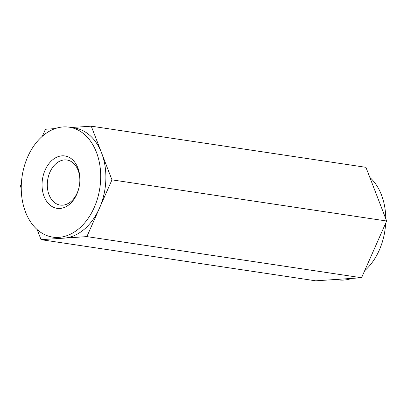 <?xml version="1.0" encoding="UTF-8"?>
<svg xmlns="http://www.w3.org/2000/svg" width="407" height="407" viewBox="0 0 407 407"><rect width="100%" height="100%" fill="white"/><g stroke="black" fill="none" stroke-linecap="round" stroke-linejoin="round"><path stroke-width="0.61" d="M369.831 177.416A55.586 39.306 98.5 0 1 385.755 218.686M385.643 223.28A55.586 39.306 98.5 0 1 379.283 250.157A55.586 39.306 98.5 0 1 364.657 270.741M351.846 278.403A55.586 39.306 98.5 0 1 337.79 279.823L335.597 279.492M71.403 127.508L91.254 126.18L365.939 167.328L386.65 221.006L361.553 277.752L315.746 280.82L41.061 239.672L37.169 229.584M21.245 188.314L20.35 185.994L21.357 183.72M42.343 136.259L45.447 129.248L55.154 128.597M91.254 126.18L111.971 179.858L386.65 221.006M111.971 179.858L86.874 236.609L361.553 277.752M86.874 236.609L41.061 239.672M69.526 204.304A26.486 18.727 98.5 0 1 42.598 191.081A26.486 18.727 98.5 0 1 60.653 155.998A26.486 18.727 98.5 0 1 79.497 184.926A26.486 18.727 98.5 0 1 69.526 204.304M43.04 135.663A55.586 39.306 98.5 0 1 69.21 127.177A55.586 39.306 98.5 0 1 100.366 183.74A55.586 39.306 98.5 0 1 58.786 237.362A55.586 39.306 98.5 0 1 52.742 237.118A55.586 39.306 98.5 0 1 21.576 194.917A55.586 39.306 98.5 0 1 43.04 135.663M49.038 194.795A22.782 16.107 -81.5 0 0 60.195 205.067A22.782 16.107 -81.5 0 0 70.92 201.592A22.782 16.107 -81.5 0 0 79.497 184.926A22.782 16.107 -81.5 0 0 66.941 160.012A22.782 16.107 -81.5 0 0 50.661 170.65A22.782 16.107 -81.5 0 0 49.038 194.795M69.21 127.177L74.395 127.956A55.586 39.306 98.5 0 1 101.613 153.022A55.586 39.306 98.5 0 1 99.42 208.231A55.586 39.306 98.5 0 1 63.97 238.141A55.586 39.306 98.5 0 1 57.926 237.897L52.742 237.118"/></g></svg>
